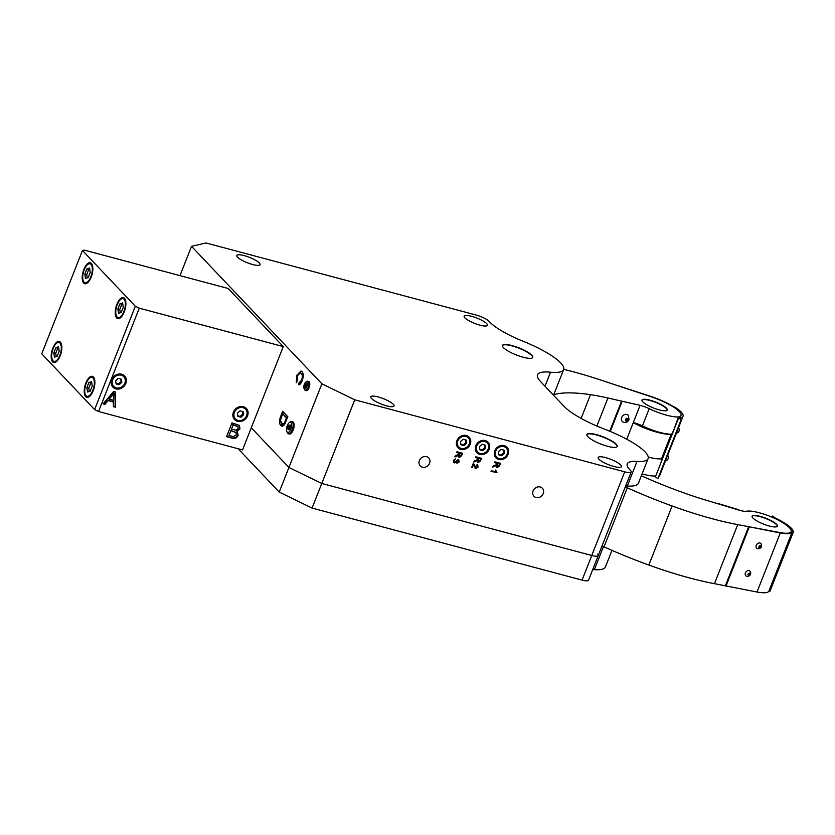 <?xml version="1.0" encoding="UTF-8"?>
<svg xmlns="http://www.w3.org/2000/svg" width="835" height="835" viewBox="0 0 835 835"><rect width="100%" height="100%" fill="white"/><g stroke="black" fill="none" stroke-linecap="round" stroke-linejoin="round"><path stroke-width="1.25" d="M738.714 509.757L719.019 503.808L738.714 509.757M243.361 406.687A8.099 7.056 -43.5 0 1 246.356 408.44A8.099 7.056 -43.5 0 1 246.617 417.625A8.099 7.056 -43.5 0 1 237.589 421.351A8.099 7.056 -43.5 0 1 234.593 419.587A8.099 7.056 -43.5 0 1 234.332 410.402A8.099 7.056 -43.5 0 1 243.361 406.687M121.628 374.205A8.099 7.056 -43.5 0 1 124.624 375.969A8.099 7.056 -43.5 0 1 124.885 385.154A8.099 7.056 -43.5 0 1 115.856 388.87A8.099 7.056 -43.5 0 1 112.861 387.116A8.099 7.056 -43.5 0 1 112.6 377.931A8.099 7.056 -43.5 0 1 121.628 374.205M85.88 382.952A10.876 4.707 104.9 0 1 92.351 376.324A10.876 4.707 104.9 0 1 93.228 390.696A10.876 4.707 104.9 0 1 86.746 397.335A10.876 4.707 104.9 0 1 85.88 382.952M52.835 348.101A10.876 4.707 104.9 0 1 59.316 341.473A10.876 4.707 104.9 0 1 60.183 355.846A10.876 4.707 104.9 0 1 53.701 362.484A10.876 4.707 104.9 0 1 52.835 348.101M116.9 304.222A10.876 4.707 104.9 0 1 123.371 297.584A10.876 4.707 104.9 0 1 124.238 311.966A10.876 4.707 104.9 0 1 117.766 318.594A10.876 4.707 104.9 0 1 116.9 304.222M83.855 269.371A10.876 4.707 104.9 0 1 90.326 262.733A10.876 4.707 104.9 0 1 91.192 277.116A10.876 4.707 104.9 0 1 84.721 283.743A10.876 4.707 104.9 0 1 83.855 269.371M113.925 393.139L113.56 392.753A19.414 16.919 -43.5 0 1 111.806 395.195L108.759 398.848L113.623 400.435L113.925 393.139A19.414 16.919 -43.5 0 1 112.182 395.581L109.124 399.234M233.111 424.973L231.462 429.138L236.075 430.192L238.163 428.658L237.944 426.612L233.111 424.973L231.462 429.138M237.735 426.445L232.735 424.587M230.825 430.766L228.957 435.505L233.487 436.632L236.336 434.847L236.023 432.572L230.825 430.766L228.957 435.505M235.825 432.394L230.46 430.38M113.581 402.063L108.039 400.591L104.939 404.37L103.07 403.879L113.591 391.458L115.48 391.959L115.48 407.188L113.487 406.655L113.216 401.677L107.673 400.195L104.573 403.983L103.269 403.639M115.115 391.865L115.115 406.802L113.487 406.363M237.443 431.695L237.787 434.952C236.451 437.738 234.28 438.625 231.253 437.623L226.671 436.402M239.196 425.234L239.614 428.522L236.608 430.943L237.641 431.883M231.619 438.01L226.567 436.663L231.994 422.886L239.394 425.422L239.979 428.908L236.973 431.33L238.152 435.338C236.816 438.124 234.645 439.012 231.619 438.01L231.253 437.623M98.561 411.509L242.557 449.919L283.263 346.577L139.268 308.167L98.561 411.509L94.616 409.588L135.322 306.247L82.456 250.479L84.199 250.082L228.195 288.492L283.263 346.577M82.456 250.479L41.75 353.821L94.616 409.588M139.268 308.167L135.322 306.247M304.284 388.839A3.643 1.576 104.9 0 1 304.023 388.432A3.643 1.576 104.9 0 1 304.055 385.133A3.643 1.576 104.9 0 1 305.673 382.253A3.643 1.576 104.9 0 1 306.883 382.242A3.643 1.576 104.9 0 1 306.81 386.835A3.643 1.576 104.9 0 1 304.284 388.839M305.673 382.253L306.654 381.532A4.728 2.046 104.9 0 1 308.209 381.511A4.728 2.046 104.9 0 1 308.543 382.033A4.728 2.046 104.9 0 1 308.501 386.323A4.728 2.046 104.9 0 1 306.403 390.049A4.728 2.046 104.9 0 1 304.838 390.07A4.728 2.046 104.9 0 1 304.514 389.548L304.023 388.432M308.543 382.033L309.033 383.15A3.643 1.576 104.9 0 1 309.002 386.448A3.643 1.576 104.9 0 1 307.384 389.329L306.403 390.049M304.681 385.812L304.9 387.263L305.798 386.991L306.257 383.818L305.359 384.09L304.681 385.812L305.631 386.062L305.767 386.991M305.359 384.09L306.309 384.34L305.631 386.062M287.219 432.144A5.271 2.286 104.9 0 1 286.854 431.559A5.271 2.286 104.9 0 1 286.896 426.779A5.271 2.286 104.9 0 1 289.234 422.614A5.271 2.286 104.9 0 1 290.987 422.593A5.271 2.286 104.9 0 1 290.883 429.242A5.271 2.286 104.9 0 1 287.219 432.144M289.234 422.614L290.215 421.884A6.356 2.756 104.9 0 1 291.686 421.477A6.356 2.756 104.9 0 1 292.323 421.863A6.356 2.756 104.9 0 1 292.469 429.117A6.356 2.756 104.9 0 1 288.409 433.772A6.356 2.756 104.9 0 1 287.783 433.375A6.356 2.756 104.9 0 1 287.334 432.676L286.854 431.559M289.359 434.023A6.356 2.756 104.9 0 0 293.419 429.378A6.356 2.756 104.9 0 0 293.262 422.113A6.356 2.756 104.9 0 0 292.636 421.727A6.356 2.756 104.9 0 1 293.262 422.113A6.356 2.756 104.9 0 1 293.419 429.378A6.356 2.756 104.9 0 1 289.359 434.023L288.409 433.772M289.411 429.44L290.382 426.977L290.069 424.911L288.795 425.297L287.825 427.76L288.138 429.827L289.411 429.44M287.825 427.76L288.774 428.011L289.004 429.566M288.795 425.297L289.745 425.547L288.774 428.011M53.2 348.498A9.79 4.238 -75.1 0 0 52.334 359.749A9.79 4.238 -75.1 0 0 59.817 355.459A9.79 4.238 -75.1 0 0 61.018 345.21A9.79 4.238 -75.1 0 0 56.759 343.154A9.79 4.238 -75.1 0 0 53.2 348.498M52.334 359.749L52.814 360.866A10.876 4.707 -75.1 0 0 54.191 362.557M59.776 341.651A10.876 4.707 -75.1 0 0 57.74 342.433L56.759 343.154M53.826 352.798L54.473 357.15L57.156 356.326L59.191 351.159L58.544 346.807L55.861 347.631L53.826 352.798L55.715 353.309L56.216 356.608M55.861 347.631L57.751 348.143L55.715 353.309M58.7 347.851L57.751 348.143M84.22 269.757A9.79 4.238 -75.1 0 0 83.354 281.009A9.79 4.238 -75.1 0 0 90.827 276.729A9.79 4.238 -75.1 0 0 92.038 266.469A9.79 4.238 -75.1 0 0 87.779 264.424A9.79 4.238 -75.1 0 0 84.22 269.757M83.354 281.009L83.834 282.126A10.876 4.707 -75.1 0 0 85.212 283.817M90.785 262.921A10.876 4.707 -75.1 0 0 88.75 263.693L87.779 264.424M89.564 268.077L86.871 268.891L84.836 274.057L85.494 278.41L88.176 277.585L90.211 272.419L89.564 268.077M84.836 274.057L86.736 274.569L87.226 277.878M86.871 268.891L88.771 269.402L86.736 274.569M89.721 269.11L88.771 269.402M86.245 383.348A9.79 4.238 -75.1 0 0 85.379 394.6A9.79 4.238 -75.1 0 0 92.852 390.31A9.79 4.238 -75.1 0 0 94.063 380.061A9.79 4.238 -75.1 0 0 89.804 378.005A9.79 4.238 -75.1 0 0 86.245 383.348M85.379 394.6L85.859 395.717A10.876 4.707 -75.1 0 0 87.237 397.408M92.81 376.502A10.876 4.707 -75.1 0 0 90.775 377.284L89.804 378.005M91.589 381.658L88.896 382.482L86.861 387.649L87.518 392.001L90.201 391.177L92.236 386.01L91.589 381.658M86.861 387.649L88.761 388.16L89.251 391.469M88.896 382.482L90.796 382.994L88.761 388.16M91.746 382.701L90.796 382.994M117.265 304.608A9.79 4.238 -75.1 0 0 116.389 315.86A9.79 4.238 -75.1 0 0 123.872 311.58A9.79 4.238 -75.1 0 0 125.073 301.32A9.79 4.238 -75.1 0 0 120.825 299.274A9.79 4.238 -75.1 0 0 117.265 304.608M116.389 315.86L116.879 316.976A10.876 4.707 -75.1 0 0 118.257 318.667M123.831 297.771A10.876 4.707 -75.1 0 0 121.795 298.544L120.825 299.274M121.221 312.436L123.256 307.27L122.599 302.928L119.916 303.742L117.881 308.908L118.528 313.261L121.221 312.436M117.881 308.908L119.781 309.42L120.271 312.728M119.916 303.742L121.816 304.253L119.781 309.42M122.755 303.961L121.816 304.253M116.242 387.889A7.014 6.116 136.5 0 0 124.853 383.171A7.014 6.116 136.5 0 0 121.242 375.197A7.014 6.116 136.5 0 0 112.631 379.915A7.014 6.116 136.5 0 0 116.242 387.889M112.683 386.918A8.099 7.056 136.5 0 0 115.48 388.484A8.099 7.056 136.5 0 0 124.425 384.893A8.099 7.056 136.5 0 0 124.436 375.781M119.186 384.726L121.816 382.367L121.367 379.184L118.288 378.359L115.658 380.718L116.107 383.902L119.186 384.726L118.455 383.943L121.085 381.585L120.72 379.007M121.816 382.367L121.085 381.585M116.023 383.296L118.455 383.943M237.975 420.37A7.014 6.116 136.5 0 0 246.586 415.653A7.014 6.116 136.5 0 0 242.975 407.668A7.014 6.116 136.5 0 0 234.364 412.386A7.014 6.116 136.5 0 0 237.975 420.37M234.416 419.389A8.099 7.056 136.5 0 0 237.213 420.965A8.099 7.056 136.5 0 0 246.158 417.364A8.099 7.056 136.5 0 0 246.168 408.252M240.918 417.197L243.549 414.838L243.1 411.655L240.021 410.841L237.39 413.2L237.839 416.373L240.918 417.197L240.188 416.425L242.818 414.066L242.453 411.488M243.549 414.838L242.818 414.066M237.756 415.778L240.188 416.425M679.241 429.555A2.975 2.004 -148.8 0 1 679.283 429.994A2.975 2.004 -148.8 0 1 679.168 430.526A2.975 2.808 -26.5 0 1 678.688 431.758A2.975 0.804 14.1 0 1 678.657 431.82A3.204 3.204 0 0 1 676.371 433.104M676.371 432.54A3.142 0.762 -71.9 0 0 677.122 431.037A3.142 0.762 -71.9 0 0 677.154 430.985M666.299 458.54A3.142 0.762 108.1 0 1 666.267 458.603A3.142 0.762 108.1 0 1 665.516 460.106M665.516 460.659A3.204 3.204 0 0 0 667.802 459.375A2.975 0.804 -165.9 0 0 667.833 459.313A2.975 2.808 153.5 0 0 668.313 458.081A2.975 2.004 31.2 0 0 668.428 457.549A2.975 2.004 31.2 0 0 668.386 457.11M563.719 369.373A130.49 30.237 -158.5 0 1 600.584 379.977L650.903 396.688A28.38 6.576 -158.5 0 1 681.036 415.444A28.38 6.576 -158.5 0 1 678.615 416.905A28.38 6.576 21.5 0 0 681.036 415.444A28.38 6.576 21.5 0 0 650.903 396.688L613.683 384.33L650.768 396.374A29.465 6.826 -158.5 0 1 673.803 406.885L674.513 406.948A30.561 7.077 -158.5 0 1 683.051 416.237A30.561 7.077 -158.5 0 1 679.961 417.897L681.235 419.41A3.267 0.751 -158.5 0 1 678.73 417.615A3.267 0.751 -158.5 0 1 679.053 417.437A29.465 6.826 21.5 0 0 679.387 417.385L678.615 416.905A25.008 5.793 -158.5 0 1 649.212 408.67A11.961 2.776 21.5 0 0 639.589 405.226L607.911 398.003A108.748 25.207 21.5 0 0 590.481 394.673A135.385 31.375 21.5 0 0 553.657 394.736A49.474 11.471 -158.5 0 1 553.386 395.07A49.474 11.471 -158.5 0 0 553.97 394.151L563.656 369.55A49.474 11.471 -158.5 0 1 550.516 372.201A48.931 11.346 21.5 0 0 537.51 374.821A48.931 11.346 21.5 0 0 540.402 381.376L564.22 406.499A48.931 11.346 21.5 0 0 604.467 429.117A49.474 11.471 -158.5 0 1 648.106 458.613A49.474 11.471 -158.5 0 1 637.001 461.431A43.493 10.083 21.5 0 0 627.231 463.905A43.493 10.083 21.5 0 0 629.809 469.74L630.519 470.491A10.876 2.515 -158.5 0 1 631.166 471.952A10.876 2.515 -158.5 0 1 624.716 471.838L354.729 399.808L321.872 383.808L191.528 246.335L206.036 242.975L476.023 315.004A10.876 2.515 -158.5 0 1 489.174 321.402L489.884 322.153A43.493 10.083 21.5 0 0 523.023 341.223A49.474 11.471 -158.5 0 1 563.656 369.55M678.469 416.936L672.895 432.415M676.58 431.465A30.561 7.077 21.5 0 0 677.435 430.505L683.051 416.237M676.298 432.186A30.561 7.077 -158.5 0 1 676.266 433.459A30.561 7.077 -158.5 0 1 675.421 434.419M672.519 433.386L662.04 459.97M665.725 459.02A30.561 7.077 21.5 0 0 666.58 458.071L676.266 433.459M665.443 459.741A30.561 7.077 -158.5 0 1 665.411 461.014A30.561 7.077 -158.5 0 1 664.566 461.974M661.664 460.941L655.652 476.211M678.73 417.615L655.465 476.67A3.267 0.751 21.5 0 0 657.97 478.465L681.412 419.212M681.235 419.41L657.97 478.465M658.94 476.242A30.561 7.077 21.5 0 0 659.796 475.292L665.411 461.014M759.036 546.591A2.975 1.847 100.7 0 1 758.744 547.175L759.412 547.958A2.975 1.513 -5.1 0 0 760.56 547.509A2.975 1.847 -79.3 0 0 760.852 546.935A2.975 1.847 -79.3 0 0 761.05 546.288L760.382 545.495A2.975 1.513 174.9 0 1 759.234 545.944A2.975 1.847 100.7 0 1 759.036 546.591M757.272 548.574A3.142 2.359 -52.8 0 1 756.28 545.359A3.142 2.359 -52.8 0 1 758.545 543.105A3.142 2.359 -52.8 0 1 760.967 543.7A3.204 3.204 0 0 1 757.272 548.574M758.963 547.416L760.424 545.808L761.05 546.288M759.944 547.04L760.56 547.509M750.112 571.265A3.142 2.359 127.2 0 0 747.68 570.66A3.142 2.359 127.2 0 0 745.425 572.925A3.142 2.359 127.2 0 0 746.417 576.14A3.204 3.204 0 0 0 750.112 571.265M748.17 574.146A2.975 1.847 -79.3 0 0 748.379 573.499A2.975 1.513 -5.1 0 0 749.527 573.06L750.195 573.843A2.975 1.847 100.7 0 1 749.997 574.49A2.975 1.847 100.7 0 1 749.705 575.075A2.975 1.513 174.9 0 1 748.557 575.513L747.889 574.731A2.975 1.847 -79.3 0 0 748.17 574.146M749.371 573.144L749.078 574.595L748.108 574.971M749.078 574.595L749.705 575.075M749.569 573.363L750.195 573.843M774.556 518.274L774.88 518.431A28.38 6.576 -158.5 0 1 791.163 531.592A28.38 6.576 -158.5 0 1 779.702 532.532L748.651 526.676L780.276 532.97A29.465 6.826 21.5 0 0 792.175 531.989A29.465 6.826 21.5 0 0 792.238 531.801L793.25 532.187A30.561 7.077 21.5 0 0 774.609 517.721L772.886 516.082A3.267 0.751 21.5 0 0 772.271 516.28A3.267 0.751 21.5 0 0 774.254 517.846A29.465 6.826 -158.5 0 1 774.932 518.159L774.556 518.274M793.25 532.187L769.985 591.243L768.983 590.856A29.465 6.826 -158.5 0 1 768.91 591.044A29.465 6.826 -158.5 0 1 757.011 592.025L714.457 583.675A130.49 30.237 -158.5 0 1 648.847 565.044A152.241 35.279 -158.5 0 1 604.039 546.873A13.047 3.027 21.5 0 0 601.993 546.006M749.225 527.115L725.959 586.17M748.651 526.676L725.385 585.732M752.909 518.034A13.59 3.152 21.5 0 0 766.52 525.184A13.59 3.152 21.5 0 0 777.406 526.175A13.59 3.152 21.5 0 0 776.592 524.349A13.59 3.152 21.5 0 0 762.992 517.199A13.59 3.152 21.5 0 0 752.105 516.207A13.59 3.152 21.5 0 0 752.909 518.034M777.322 526.321A13.59 3.152 21.5 0 0 776.477 524.651A13.59 3.152 21.5 0 0 763.19 517.606A13.59 3.152 21.5 0 0 752.064 516.364M625.258 486.951A13.047 3.027 -158.5 0 1 627.304 487.817A152.241 35.279 21.5 0 0 672.102 505.989A130.49 30.237 21.5 0 0 737.722 524.62L779.702 532.532A28.38 6.576 21.5 0 0 791.163 531.592A28.38 6.576 21.5 0 0 774.88 518.431A25.008 5.793 21.5 0 0 746.459 511.239A11.961 2.776 -158.5 0 1 739.058 510.143L704.281 499.643A108.748 25.207 -158.5 0 1 683.479 492.754A135.385 31.375 -158.5 0 1 641.343 475.762M666.466 408.2A13.59 3.152 -158.5 0 1 667.269 410.016A13.59 3.152 -158.5 0 1 656.383 409.025A13.59 3.152 -158.5 0 1 642.783 401.875A13.59 3.152 -158.5 0 1 641.979 400.059A13.59 3.152 -158.5 0 1 652.855 401.05A13.59 3.152 -158.5 0 1 666.466 408.2M641.938 400.205A13.59 3.152 -158.5 0 1 653.064 401.447A13.59 3.152 -158.5 0 1 666.351 408.492A13.59 3.152 -158.5 0 1 667.196 410.162M642.084 473.894A25.008 5.793 21.5 0 0 655.214 475.971M661.184 461.17L661.873 459.427M672.039 433.605L672.728 431.872M648.263 457.089A28.275 6.555 21.5 0 0 661.497 458.78L671.194 434.169A28.275 6.555 -158.5 0 1 633.243 422.708M633.306 422.562A11.961 2.776 -158.5 0 1 642.428 425.892A25.008 5.793 21.5 0 0 671.194 434.169M639.506 405.205L621.574 401.113L639.506 405.205M621.574 401.113L609.717 431.204M622.044 401.531L610.27 431.434M639.975 405.622L626.741 439.22M457.83 440.911A6.576 5.73 136.5 0 0 461.212 448.395A6.576 5.73 136.5 0 0 469.291 443.969A6.576 5.73 136.5 0 0 465.909 436.486A6.576 5.73 136.5 0 0 457.83 440.911M457.82 447.518A7.672 6.68 136.5 0 0 469.875 443.834A7.672 6.68 136.5 0 0 468.936 436.976M464.01 445.619L466.64 443.26L466.191 440.076L463.112 439.262L460.482 441.621L460.93 444.794L464.01 445.619L463.279 444.846L465.909 442.487L465.544 439.909M466.64 443.26L465.909 442.487M460.847 444.199L463.279 444.846M476.785 445.963A6.576 5.73 136.5 0 0 480.167 453.447A6.576 5.73 136.5 0 0 488.245 449.021A6.576 5.73 136.5 0 0 484.864 441.538A6.576 5.73 136.5 0 0 476.785 445.963M476.775 452.57A7.672 6.68 136.5 0 0 488.83 448.886A7.672 6.68 136.5 0 0 487.89 442.028M485.145 445.139L482.066 444.314L479.436 446.673L479.885 449.856L482.964 450.681L485.594 448.311L485.145 445.139M485.594 448.311L484.498 444.961M482.964 450.681L482.233 449.898L484.864 447.539M479.801 449.251L482.233 449.898M495.729 451.025A6.576 5.73 136.5 0 0 499.121 458.509A6.576 5.73 136.5 0 0 507.2 454.083A6.576 5.73 136.5 0 0 503.808 446.6A6.576 5.73 136.5 0 0 495.729 451.025M495.719 457.622A7.672 6.68 136.5 0 0 507.774 453.948A7.672 6.68 136.5 0 0 506.845 447.09M501.021 449.366L498.391 451.725L498.829 454.908L501.908 455.733L504.549 453.374L504.1 450.19L501.021 449.366M504.549 453.374L503.442 450.013M501.908 455.733L501.177 454.96L503.808 452.601M498.745 454.313L501.177 454.96M625.582 420.819L626.928 421.122L628.108 420.005L627.941 418.565L626.594 418.262L625.415 419.389L625.582 420.819M622.827 421.894A4.29 3.497 -49 0 1 621.658 417.531A4.29 3.497 -49 0 1 624.83 414.546A4.29 3.497 -49 0 1 628.39 415.486L629.016 419.744C627.596 422.343 625.53 423.053 622.827 421.894M625.54 420.109L626.928 421.122M625.843 420.182L627.022 419.055L628.108 420.005M627.022 419.055L626.939 418.356M259.32 262.983A12.504 2.902 -158.5 0 1 260.061 264.653A12.504 2.902 -158.5 0 1 250.051 263.745A12.504 2.902 -158.5 0 1 237.537 257.17A12.504 2.902 -158.5 0 1 236.796 255.489A12.504 2.902 -158.5 0 1 246.805 256.397A12.504 2.902 -158.5 0 1 259.32 262.983M393.327 404.317A12.504 2.902 -158.5 0 1 394.068 405.998A12.504 2.902 -158.5 0 1 384.058 405.09A12.504 2.902 -158.5 0 1 371.544 398.504A12.504 2.902 -158.5 0 1 370.803 396.834A12.504 2.902 -158.5 0 1 380.812 397.742A12.504 2.902 -158.5 0 1 393.327 404.317M486.68 323.636A12.504 2.902 -158.5 0 1 487.421 325.316A12.504 2.902 -158.5 0 1 477.411 324.397A12.504 2.902 -158.5 0 1 464.897 317.822A12.504 2.902 -158.5 0 1 464.156 316.141A12.504 2.902 -158.5 0 1 474.165 317.06A12.504 2.902 -158.5 0 1 486.68 323.636M620.687 464.98A12.504 2.902 -158.5 0 1 621.428 466.65A12.504 2.902 -158.5 0 1 611.418 465.742A12.504 2.902 -158.5 0 1 598.904 459.166A12.504 2.902 -158.5 0 1 598.163 457.486A12.504 2.902 -158.5 0 1 608.172 458.394A12.504 2.902 -158.5 0 1 620.687 464.98M540.235 486.982A5.814 5.073 -43.5 0 1 542.385 488.245A5.814 5.073 -43.5 0 1 542.573 494.842A5.814 5.073 -43.5 0 1 536.091 497.514A5.814 5.073 -43.5 0 1 533.941 496.251A5.814 5.073 -43.5 0 1 533.753 489.654A5.814 5.073 -43.5 0 1 540.235 486.982M426.56 456.661A5.814 5.073 -43.5 0 1 428.699 457.924A5.814 5.073 -43.5 0 1 428.887 464.521A5.814 5.073 -43.5 0 1 422.406 467.193A5.814 5.073 -43.5 0 1 420.255 465.93A5.814 5.073 -43.5 0 1 420.068 459.333A5.814 5.073 -43.5 0 1 426.56 456.661M531.832 355.209A16.314 3.778 -158.5 0 1 532.803 357.39A16.314 3.778 -158.5 0 1 519.746 356.201A16.314 3.778 -158.5 0 1 503.411 347.621A16.314 3.778 -158.5 0 1 502.451 345.439A16.314 3.778 -158.5 0 1 515.508 346.629A16.314 3.778 -158.5 0 1 531.832 355.209M502.399 345.586A16.314 3.778 -158.5 0 1 515.706 347.026A16.314 3.778 -158.5 0 1 531.718 355.501A16.314 3.778 -158.5 0 1 532.73 357.537M616.272 444.272A16.314 3.778 -158.5 0 1 617.242 446.454A16.314 3.778 -158.5 0 1 604.185 445.274A16.314 3.778 -158.5 0 1 587.861 436.684A16.314 3.778 -158.5 0 1 586.89 434.503A16.314 3.778 -158.5 0 1 599.947 435.693A16.314 3.778 -158.5 0 1 616.272 444.272M586.848 434.659A16.314 3.778 -158.5 0 1 600.156 436.089A16.314 3.778 -158.5 0 1 616.157 444.564A16.314 3.778 -158.5 0 1 617.169 446.6M494.79 450.764A7.672 6.68 -43.5 0 1 507.033 447.278A7.672 6.68 -43.5 0 1 508.139 454.334A7.672 6.68 -43.5 0 1 495.896 457.82A7.672 6.68 -43.5 0 1 494.79 450.764M475.835 445.713A7.672 6.68 -43.5 0 1 488.078 442.216A7.672 6.68 -43.5 0 1 489.195 449.272A7.672 6.68 -43.5 0 1 476.952 452.768A7.672 6.68 -43.5 0 1 475.835 445.713M456.881 440.661A7.672 6.68 -43.5 0 1 469.124 437.164A7.672 6.68 -43.5 0 1 470.241 444.22A7.672 6.68 -43.5 0 1 457.998 447.717A7.672 6.68 -43.5 0 1 456.881 440.661M308.188 381.48A4.728 2.046 104.9 0 1 308.689 381.47A4.728 2.046 104.9 0 1 309.159 381.762A4.728 2.046 104.9 0 1 309.274 387.158A4.728 2.046 104.9 0 1 306.257 390.613A4.728 2.046 104.9 0 1 305.819 390.352M461.661 453.875L459.772 453.374L459.5 456.766L460.92 455.743L461.661 453.875L459.407 452.987L459.135 456.38M458.968 456.317L459.5 456.766M499.549 463.989L497.67 463.477L497.389 466.869L498.819 465.857L499.549 463.989L497.305 463.091L496.637 464.771L497.023 466.483M496.856 466.421L497.389 466.869M480.605 458.926L478.726 458.425L478.058 460.106L478.445 461.818L479.864 460.795L480.605 458.926L478.361 458.039L477.693 459.72L478.079 461.431M477.912 461.369L478.445 461.818M459.125 453.196L456.599 452.528L456.912 451.745L462.59 453.259L461.557 455.879L459.187 457.57L458.29 455.492L454.856 456.943L455.242 455.962L458.77 454.104L458.759 452.81L456.703 452.267M458.29 455.492L455.085 456.369M462.12 453.134L461.191 455.492L458.373 456.985M497.023 463.31L494.497 462.632L494.8 461.849L500.489 463.373L499.455 465.993L497.075 467.673L496.188 465.596L492.754 467.057L493.141 466.076L496.46 464.646L497.023 463.31L494.602 462.371M496.188 465.596L492.974 466.483M500.019 463.248L499.09 465.596L496.272 467.099M478.069 458.258L475.543 457.58L475.856 456.797L481.534 458.311L480.511 460.93L478.131 462.621L477.234 460.544L473.81 462.005L474.196 461.024L477.516 459.584L478.069 458.258L475.647 457.319M477.234 460.544L474.029 461.431M481.064 458.185L480.146 460.544L477.317 462.047M473.476 464.73L472.339 467.621L471.66 467.443L473.205 463.54A1.419 1.232 -43.5 0 1 473.654 463.749L476.107 467.798L477.526 466.942L477.213 464.761L478.1 467.12L475.793 468.539L473.111 464.333L471.765 467.183M477.714 465.022L477.735 466.723L474.896 467.892M477.161 466.556L476.472 465.095M476.848 465.481L477.401 465.794L476.931 465.314M473.288 463.362L475.741 467.412M476.107 467.798L475.428 467.266M455.837 461.776L453.468 462.266M458.05 459.396L458.832 461.567L456.359 462.767M458.248 461.431L457.643 460.085M458.008 460.471L458.425 459.782L459.198 461.953L457.037 463.289L456.202 462.162L454.376 462.893L453.374 460.429L455.712 458.979L453.948 460.586L454.658 462.12L456.922 460.972A1.221 1.065 136.5 0 0 456.87 461.087L457.35 462.548L458.613 461.818L458.071 460.367M456.505 460.701L456.975 462.162M457.35 462.548L456.808 462.099M455.252 458.958L453.582 460.2L454.292 461.734M454.658 462.12L453.979 461.609M495.802 470.001L496.376 472.547L491.137 471.159M496.929 472.474L491.032 471.42L491.324 470.689L495.771 471.879L495.499 470.199L496.846 472.391M477.213 464.761L477.923 465.21M456.672 462.903L455.858 461.807M458.425 459.782L458.958 460.168M597.568 554.148A10.876 2.515 -158.5 0 1 598.215 555.609A10.876 2.515 -158.5 0 1 591.764 555.494A10.876 2.515 21.5 0 0 598.215 555.609L588.518 580.21A10.876 2.515 -158.5 0 1 582.068 580.106L312.081 508.077L321.778 483.465L591.764 555.494L321.778 483.465L288.91 467.464L251.283 427.781L288.91 467.464L321.778 483.465L354.729 399.808M286.499 417.917L282.574 413.774L280.445 420.475L282.449 424.17L284.328 423.063L286.499 417.917L287.271 418.126M287.313 418.032L282.574 413.774M282.449 424.17L284.996 423.7M303.209 376.021L302.249 373.788L300.318 372.89L297.427 375.75L297.145 381.167L296.258 382.806L296.79 375.291L300.986 370.98L302.03 371.658C303.627 373.569 303.648 376.658 302.093 380.927C300.965 383.714 299.755 384.998 298.45 384.789L299.003 382.827L301.529 380.269C302.646 376.94 302.573 374.696 301.299 373.537L300.318 372.89M299.514 384.622L299.953 383.077L301.383 382.472M298.544 373.736L301.445 371.178M296.832 381.752L296.749 379.591M282.741 413.826L283.42 412.093M282.355 426.194L280.466 421.08M299.003 382.827L299.953 383.077M283.754 425.485L281.875 426.132L280.79 425.443C279.057 423.637 279.026 420.579 280.727 416.289L282.679 411.311L287.825 416.738L283.754 425.485M179.995 275.633L191.528 246.335M312.081 508.077L279.224 492.076L321.872 383.808M648.106 458.613L638.41 483.225A49.474 11.471 -158.5 0 1 627.304 486.033A43.493 10.083 21.5 0 0 625.645 485.97M309.722 385.248A4.728 2.046 -75.1 0 0 309.023 387.858M611.961 550.369L605.459 566.881A49.474 11.471 -158.5 0 1 594.353 569.7A43.493 10.083 21.5 0 0 592.693 569.627M279.224 492.076L238.132 448.739M780.276 532.97L757.011 592.025M714.457 583.675L737.722 524.62M648.847 565.044L672.102 505.989M604.039 546.873L627.304 487.817M590.481 394.673L581.129 418.398M642.428 425.892L649.212 408.67M596.879 426.027L607.911 398.003M582.068 580.106L624.716 471.838M285.361 420.809L286.134 421.017M284.328 423.063L285.194 423.293M296.79 375.291L297.542 375.489M301.299 373.537L302.249 373.788M301.529 380.269L302.27 380.468M280.79 425.443L281.739 425.693M280.727 416.289L281.499 416.488M544.994 386.219L550.516 372.201M627.304 486.033L637.001 461.431M594.353 569.7L603.444 546.612M292.636 421.727L291.686 421.477M679.283 429.994A3.204 3.204 0 0 0 678.5 427.812M668.428 457.549A3.204 3.204 0 0 0 667.645 455.367M772.271 516.28L771.926 517.136M792.175 531.989L768.91 591.044M598.215 555.609L631.166 471.952"/></g></svg>
